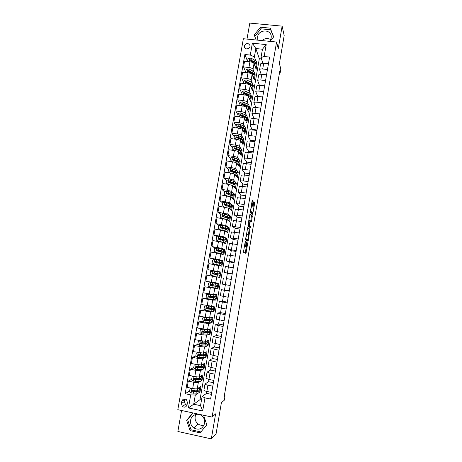 <?xml version="1.0" encoding="UTF-8"?>
<svg xmlns="http://www.w3.org/2000/svg" width="462" height="462" viewBox="0 0 462 462"><rect width="100%" height="100%" fill="white"/><g stroke="black" fill="none" stroke-linecap="round" stroke-linejoin="round"><path stroke-width="0.69" d="M245.293 241.216L243.445 252.235L245.946 253.401L247.817 242.712L246.702 246.904L246.31 246.904L246.569 241.978L245.438 246.211L245.033 246.211L245.293 241.216M269.716 41.349L271.182 38.144L271.24 36.342C270.778 28.927 258.553 29.383 257.623 36.81L257.94 40.182M244.352 45.957L244.346 46.876C246.223 49.809 248.129 49.7 250.063 46.535L250.075 45.651C248.204 42.683 246.298 42.787 244.352 45.957M204.626 423.308C202.616 428.984 198.96 430.526 193.665 427.922C191.228 425.958 190.211 423.4 190.621 420.247C191.36 414.847 198.181 412.347 202.102 416.06C204.175 418.018 205.018 420.437 204.626 423.308M204.123 425.017C201.998 425.635 200.006 425.294 198.134 423.995C195.767 422.095 194.779 419.617 195.178 416.557L195.876 414.454M253.02 201.773L253.043 200.756L252.396 200.052L252.119 200.791L250.312 212.22L252.685 214.368L254.626 203.523L254.654 202.529L253.834 201.727L252.876 206.814L253.234 208.2C253.447 209.552 253.24 211.07 252.616 212.751L250.924 211.371C250.699 210.008 250.906 208.46 251.547 206.739L252.056 206.901L253.02 201.773L252.131 201.64L252.148 200.623M181.56 410.487L177.864 431.45L211.319 438.9L216.083 433.749L221.385 402.754L224.289 400.219L225.052 395.767L224.214 396.465L279.712 71.546L280.128 73.083L280.827 69.011L279.389 63.589L284.182 35.574L282.126 26.143L249.809 23.1L246.991 39.097M211.319 438.9L215.621 413.842L212.093 417.082L276.582 42.03L278.263 48.672L282.126 26.143M247.684 227.535L245.582 239.795L248.019 241.28L250.063 229.325L247.661 227.529M247.967 224.988L250.046 213.767L252.362 215.904L251.386 221.956L250.323 221.223L249.607 224.884L249.584 225.86L250.571 226.634L250.41 227.824L247.95 225.982L247.967 224.988M187.075 404.741L187.451 402.61L186.532 399.763C184.315 398.365 182.721 398.908 181.757 401.397L181.381 403.522L182.386 406.462C184.592 407.75 186.151 407.178 187.075 404.741M212.093 417.082L177.818 409.678L243.364 38.733L276.582 42.03M261.469 58.922L259.332 58.697L200.011 399.676L193.711 404.204L200.52 405.653L202.113 396.488L204.966 397.88L210.597 399.064L269.612 57.069L264.143 56.497L261.007 57.542L262.456 49.215L255.844 48.539L254.395 56.855L255.908 61.059M204.966 397.88L202.691 411.007L188.427 407.946L190.719 394.877L195.31 395.056L198.498 392.943M189.628 390.968L185.158 393.705L190.719 394.877M185.158 393.705L244.889 54.499L250.294 55.059L252.373 43.197L266.204 44.583L264.143 56.497M279.458 73.013L280.128 73.083M225.052 395.767L224.359 395.622M200.011 399.676L201.507 399.994M198.943 392.648L199.977 391.961L200.947 386.382L197.245 388.709C196.489 388.998 194.976 388.929 192.694 388.502L187.168 387.347L188.265 381.138L193.786 382.276C196.061 382.703 197.574 382.784 198.325 382.519L200.739 381.092M195.31 395.056L193.711 404.204L188.427 407.946M259.332 58.697L255.844 48.539L252.373 43.197M256.474 62.613L257.051 64.218L256.191 64.131M245.651 71.876L243.555 66.926L244.56 61.238L249.936 61.804C252.131 62.122 253.488 62.705 254.013 63.56L256.162 69.323L257.051 64.218M243.555 66.926L248.937 67.504C251.132 67.822 252.495 68.399 253.02 69.231L254.042 71.881M254.602 73.325L255.197 74.867L254.354 74.775C254.475 74.151 253.915 73.481 252.668 72.771L248.365 70.68L247.724 71.287L252.489 73.816C253.736 74.521 254.296 75.191 254.169 75.82L253.904 77.35M243.763 82.617L241.626 77.893L242.631 72.188L248.013 72.777C250.208 73.094 251.576 73.66 252.108 74.48L254.308 79.984L255.197 74.867M241.626 77.893L247.014 78.494C249.209 78.811 250.577 79.372 251.114 80.169L252.177 82.738M252.731 84.078L253.338 85.539L252.489 85.447M241.874 93.388L239.691 88.9L240.696 83.172L246.084 83.778C248.285 84.101 249.653 84.65 250.196 85.435L252.443 90.679L253.338 85.539M239.691 88.9L245.079 89.513C247.28 89.836 248.654 90.379 249.197 91.141L250.306 93.63M250.854 94.854L251.472 96.252L250.623 96.154M239.974 104.193L237.745 99.936L238.756 94.19L244.15 94.82C246.356 95.143 247.73 95.674 248.273 96.419L250.577 101.403L251.472 96.252M237.745 99.936L243.145 100.572C245.345 100.895 246.725 101.421 247.274 102.148L248.435 104.556M248.966 105.671L249.601 106.993L248.752 106.889M238.074 115.032L235.799 111.007L236.815 105.244L242.209 105.89C244.415 106.22 245.796 106.734 246.35 107.444L248.7 112.156L249.601 106.993M235.799 111.007L241.199 111.66C243.405 111.989 244.791 112.497 245.351 113.184L246.558 115.517M247.078 116.516L247.724 117.764L246.875 117.66M236.163 125.907L233.847 122.107L234.863 116.332L240.263 116.996C242.475 117.331 243.861 117.827 244.421 118.497L246.823 122.944L247.724 117.764M233.847 122.107L239.252 122.782C241.459 123.117 242.85 123.608 243.416 124.261L244.687 126.519M245.183 127.391L245.848 128.569L244.993 128.459M234.251 136.81L231.884 133.247L232.906 127.448L238.311 128.136C240.523 128.471 241.915 128.956 242.486 129.585L244.941 133.766L245.848 128.569M231.884 133.247L237.295 133.94C239.507 134.28 240.904 134.754 241.476 135.366L242.816 137.555M234.869 139.12L233.98 138.34L234.448 135.672L236.388 135.014L241.487 136.821C242.775 137.387 243.37 137.884 243.278 138.323L243.959 139.409L243.104 139.299M232.328 147.748L229.92 144.421L230.942 138.606L236.353 139.31C238.571 139.651 239.963 140.119 240.54 140.708L243.047 144.618L243.959 139.409M229.92 144.421L235.337 145.137C237.549 145.478 238.946 145.934 239.53 146.506L240.956 148.625M241.372 149.249L242.065 150.277L241.216 150.162M230.405 158.714L227.945 155.63L228.973 149.798L234.39 150.52C236.608 150.866 238.011 151.317 238.594 151.865L241.152 155.509L242.065 150.277M227.945 155.63L233.368 156.364C235.585 156.71 236.989 157.149 237.578 157.686L239.102 159.748M239.455 160.222L240.165 161.18L239.316 161.065M228.471 169.721L225.97 166.874L226.998 161.024L232.421 161.764C234.644 162.116 236.047 162.543 236.642 163.063L239.252 166.424L240.165 161.18M225.97 166.874L231.393 167.625C233.616 167.977 235.025 168.399 235.62 168.896L237.283 170.923M237.514 171.206L238.259 172.118L237.41 171.997M226.536 180.757L223.983 178.153L225.017 172.28L230.446 173.042C232.669 173.4 234.078 173.81 234.679 174.29L237.347 177.379L238.259 172.118M223.983 178.153L229.418 178.927L233.657 180.14L236.348 183.085L235.499 182.964M224.59 191.828L221.991 189.466L223.03 183.576L228.465 184.361L232.715 185.551L235.429 188.363L236.348 183.085M221.991 189.466L227.431 190.257L231.687 191.418L234.436 194.092L233.581 193.965M222.69 202.974L219.993 200.814L221.032 194.906L230.74 196.847L233.512 199.382L234.436 194.092M219.993 200.814L229.712 202.737L232.513 205.128L231.658 204.995M220.923 214.241L217.995 212.197L219.034 206.271L228.765 208.183L231.589 210.435L232.513 205.128M217.995 212.197L227.731 214.085L230.584 216.193L229.73 216.066M219.202 225.531L215.985 223.62L217.03 217.677L226.778 219.548L229.654 221.523L230.584 216.193M215.985 223.62L225.745 225.473L228.65 227.298L227.795 227.165M217.533 236.839L213.964 235.077L215.015 229.112L224.786 230.954L227.72 232.64L228.65 227.298M213.964 235.077L223.752 236.896L226.709 238.438L225.831 238.294M215.939 248.158L211.942 246.569L212.999 240.587L222.788 242.394L225.779 243.797L226.709 238.438M211.942 246.569L221.748 248.354L224.763 249.607L223.065 249.33M214.455 259.477L209.915 258.096L210.972 252.096L220.784 253.869L223.827 254.984L224.763 249.607M209.915 258.096L219.745 259.846L222.817 260.816L216.181 259.725M214.201 271.009L207.883 269.658L208.94 263.64L221.875 266.204L222.817 260.816M207.883 269.658L220.859 272.054L214.218 270.917L214.16 271.24M219.918 277.46L206.901 275.225L219.918 277.46L220.859 272.054M206.901 275.225L205.838 281.26L218.896 283.327L217.948 288.756L211.33 287.433M210.666 287.324L204.857 286.844L217.948 288.756M204.857 286.844L203.788 292.902L213.687 294.548L216.926 294.64L215.979 300.081L212.867 299.52M207.305 298.487L202.806 298.498L212.711 300.133L215.979 300.081M202.806 298.498L201.738 304.573L211.654 306.191L214.946 305.983L213.998 311.44L212.965 311.249M204.88 309.835L200.751 310.193L206.243 311.203L210.672 311.786L213.998 311.44M200.751 310.193L199.676 316.285L209.615 317.868L212.965 317.365L212.012 322.84L211.151 322.678M202.523 321.281L198.683 321.922L204.181 322.955L208.633 323.481L212.012 322.84M198.683 321.922L197.609 328.037L207.571 329.579L210.978 328.777L210.025 334.269L209.159 334.101M200.219 332.802L196.616 333.691L202.113 334.742L206.583 335.216L210.025 334.269M196.616 333.691L195.536 339.824L205.515 341.331L208.986 340.228L208.027 345.738L207.161 345.57M197.95 344.392L194.537 345.495L200.046 346.569L204.527 346.985L208.027 345.738M194.537 345.495L193.451 351.646L203.459 353.118L206.988 351.715L206.023 357.236L205.157 357.068M195.767 356.017L192.452 357.34L197.967 358.431L202.466 358.789L206.023 357.236M192.452 357.34L191.366 363.507L196.881 364.616L201.392 364.945L204.978 363.236L204.013 368.774L203.147 368.601M193.728 367.631L190.361 369.219L195.876 370.333L200.398 370.634L204.013 368.774M190.361 369.219L189.27 375.41L194.791 376.542C197.066 376.963 198.573 377.056 199.324 376.807L202.968 374.792L201.998 380.353L201.132 380.174M200.912 380.988L201.998 380.353M211.411 394.352L206.572 393.341L202.113 396.488M206.572 393.341L206.901 391.464M213.421 382.698L208.587 381.704L204.989 384.043C205.111 384.407 206.087 384.794 207.935 385.198L212.815 386.209M208.587 381.704L208.98 379.446M215.425 371.078L210.597 370.102L207.063 372.118L210.008 373.198L214.888 374.191M210.597 370.102L211.053 367.463M217.423 359.494L212.601 358.541L209.124 360.227L216.955 362.214M212.601 358.541L213.126 355.526M219.415 347.95L214.599 347.014L211.18 348.383L219.017 350.271M214.599 347.014L215.188 343.624M221.402 336.44L216.591 335.522L213.236 336.567L221.073 338.369M216.591 335.522L217.238 331.756M223.383 324.965L218.572 324.064L215.28 324.798L223.117 326.507M218.572 324.064L219.288 319.929M225.358 313.525L220.553 312.641L217.319 313.057L225.156 314.68M220.553 312.641L221.333 308.142M227.327 302.125L222.522 301.259L219.346 301.363L227.194 302.893M222.522 301.259L223.365 296.39M229.285 290.754L221.373 289.697L229.221 291.141M224.492 289.905L225.398 284.679M226.449 278.592L231.243 279.429L226.449 278.592L227.391 273.175L224.359 272.505L232.207 273.822M228.471 266.944L229.343 261.908L226.368 260.932L234.222 262.162M230.48 255.324L231.289 250.681L228.372 249.399L236.226 250.543M232.49 243.74L233.223 239.483L230.371 237.901L238.225 238.958M234.488 232.195L235.158 228.32L232.357 226.438L240.217 227.414M236.48 220.686L237.087 217.192L234.344 215.015L242.203 215.904M238.467 209.211L239.01 206.098L236.319 203.621L244.184 204.429M240.454 197.771L240.927 195.039L238.294 192.267L246.159 192.989M242.429 186.371L242.833 184.015L240.257 180.948L243.324 180.902L248.123 181.589M244.398 175.006L244.739 173.025L242.221 169.664C242.446 169.363 243.474 169.329 245.287 169.554L250.086 170.218M246.356 163.675L246.639 162.064L244.173 158.414C244.41 158.079 245.432 158.021 247.251 158.241L252.038 158.888M248.313 152.379L248.527 151.138L246.119 147.199C246.362 146.829 247.389 146.754 249.203 146.962L253.99 147.592M250.265 141.118L250.416 140.246L248.059 136.019C248.308 135.62 249.336 135.516 251.149 135.718L255.931 136.33M252.212 129.891L249.994 124.879C250.248 124.44 251.282 124.318 253.095 124.509L257.871 125.11M254.146 118.705L251.929 113.767C252.183 113.3 253.216 113.155 255.03 113.34L259.8 113.918M255.942 107.53L253.852 102.691C254.112 102.189 255.145 102.027 256.959 102.2L261.729 102.76M257.657 96.391L255.769 91.649C256.035 91.112 257.074 90.927 258.882 91.095L263.646 91.643M259.39 85.291L257.68 80.636C257.952 80.07 258.991 79.868 260.799 80.024L265.558 80.555M261.14 74.232L259.586 69.664C259.863 69.069 260.903 68.844 262.711 68.988L267.463 69.502M262.901 63.213L261.007 57.542M199.977 391.961L199.105 391.782M195.328 390.991L193.295 390.43M191.684 379.285L188.265 381.138M247.528 61.163L244.889 54.499M203.915 390.223L203.909 390.257C204.025 390.644 205.007 391.043 206.849 391.453L211.735 392.469M196.656 379.256L195.328 378.811M205.988 378.28L208.928 379.435L213.814 380.434M208.056 366.378L211.007 367.457L215.881 368.433M211.18 348.383L210.112 354.539L217.948 356.473M212.173 342.688L220.004 344.554M215.28 324.798L214.218 330.913L222.055 332.669M216.262 319.144L224.099 320.824M219.346 301.363L218.295 307.438L226.137 309.02M220.322 295.749L228.164 297.251M209.702 296.725L209.8 296.159M223.394 278.072L222.343 284.113L230.192 285.516M211.677 285.424L211.833 284.557M232.178 273.995L227.391 273.175M213.277 276.316L213.352 275.866L211.405 275.531L213.161 275.826M213.663 274.105L213.842 273.077M224.359 272.505L225.404 266.482L233.252 267.758M234.124 262.711L229.343 261.908M215.679 262.578L215.806 261.844M226.368 260.932L227.414 254.932L235.262 256.115M236.065 251.461L231.289 250.681M217.689 251.085L217.769 250.652M228.372 249.399L229.412 243.416L237.266 244.513M237.999 240.252L233.223 239.483M231.404 231.953L239.258 232.952M239.928 229.071L235.158 228.32M233.391 220.513L241.251 221.425M241.851 217.925L237.087 217.192M235.372 209.107L243.231 209.933M243.769 206.814L239.01 206.098M237.341 197.736L245.212 198.475M245.68 195.738L240.927 195.039M239.31 186.405L242.377 186.365L247.182 187.058M247.586 184.696L242.833 184.015M230.359 182.23L229.73 182.317M241.274 175.11L244.346 175L249.145 175.67M249.486 173.689L244.739 173.025M233.495 171.448L231.653 171.338M243.231 163.843L243.237 163.808C243.468 163.49 244.49 163.444 246.31 163.669L251.103 164.322M251.38 162.711L246.639 162.064M235.377 160.528L233.57 160.389M245.178 152.616L245.183 152.581C245.426 152.229 246.448 152.16 248.267 152.373L253.055 153.009M253.268 151.767L248.527 151.138M236.671 149.561L236.232 149.503M247.124 141.424L247.13 141.384C247.372 140.997 248.4 140.904 250.219 141.112L255.001 141.736M255.151 140.858L250.416 140.246M249.058 130.267L249.07 130.22C249.318 129.805 250.346 129.689 252.16 129.886L256.941 130.492M257.028 129.984L252.298 129.383M250.993 119.144L250.999 119.092C251.253 118.642 252.287 118.509 254.1 118.699L258.876 119.283M258.899 119.138L254.175 118.555M252.916 108.05L252.928 108.004C253.188 107.519 254.221 107.363 256.035 107.542L260.805 108.114M254.839 96.997L254.845 96.945C255.111 96.425 256.15 96.252 257.958 96.419L262.722 96.974M256.751 85.978L256.762 85.92C257.034 85.366 258.073 85.175 259.881 85.337L264.639 85.874M258.662 74.988L258.668 74.931C258.945 74.347 259.985 74.128 261.792 74.284L266.551 74.804M260.562 64.033L260.574 63.97C260.857 63.358 261.896 63.121 263.704 63.265L268.457 63.768M254.395 56.855L250.294 55.059M200.52 405.653L202.691 411.007M266.204 44.583L262.456 49.215M184.892 398.966L184.402 401.53L185.395 404.412L186.989 405.116M249.324 48.025L246.8 49.059M192.781 412.913L186.665 420.362L190.073 430.613L200.15 432.848L206.797 424.763L203.58 415.246M270.027 41.378L273.695 36.862L270.23 28.142L260.499 27.218L254.21 34.962L256.191 40.009M262.012 40.587C264.818 38.207 267.729 37.89 270.744 39.634M193.076 412.976L187.636 419.594L191.031 429.781L200.878 431.958M191.031 429.781L190.073 430.613M187.636 419.594L186.665 420.362M273.55 37.041L270.657 29.759L260.978 28.835L254.793 36.452M260.978 28.835L260.499 27.218M270.657 29.759L270.23 28.142M245.241 246.327L244.404 246.188M245.276 246.338L245.426 246.76L246.31 246.904M245.207 253.055L246.292 246.974M248.348 234.973L249.191 229.192L247.482 227.916M247.314 240.852L247.505 239.882M245.957 237.965L245.946 238.646L248.123 239.951L248.55 235.106L247.101 234.124L245.749 237.93M247.222 239.836L245.593 238.837M249.821 214.241L251.49 215.771L252.362 215.904M250.658 221.419L251.49 215.771M248.654 225.433L249.699 226.495L250.571 226.634M249.659 227.298L249.699 226.495M249.393 220.351L249.214 220.432C248.556 222.193 248.348 223.741 248.585 225.069L249.139 225.508L249.422 224.734L249.942 220.819L249.393 220.351M248.279 225.375L247.944 225.133M251.207 206.687L252.131 201.64M251.651 212.705L250.294 211.481M252.98 207.94L253.661 202.269M251.969 213.785L252.148 212.78M191.765 388.305L190.009 388.813L189.507 391.672L191.158 393.006L196.743 393.168C198.181 393.127 198.926 392.914 198.978 392.527L199.278 390.806M195.605 391.077L192.475 390.188M197.69 388.432C199.053 388.386 199.751 388.19 199.798 387.832L199.428 387.341M190.009 388.813L191.574 388.265M199.786 387.895L199.486 389.616C199.44 389.992 198.695 390.194 197.257 390.234L192.388 390.176L191.88 391.17L197.055 391.366C198.498 391.331 199.238 391.118 199.289 390.742L198.706 390.095M197.886 390.205L198.088 390.54L196.229 391.06L191.88 391.17M193.976 376.374L192.1 376.923L191.597 379.77L193.249 381.098L198.81 381.335C200.242 381.323 200.976 381.144 201.022 380.798L201.322 379.077M197.014 379.256L194.138 378.453M199.671 376.617C201.074 376.605 201.796 376.443 201.836 376.114L201.426 375.641M192.1 376.923L193.838 376.345M201.825 376.172L201.524 377.893C201.484 378.228 200.751 378.401 199.318 378.407L194.473 378.274L193.948 379.244L199.122 379.545C200.554 379.533 201.288 379.354 201.334 379.019L200.577 378.338M199.769 378.401L200.133 378.817L198.29 379.25L193.948 379.244M196.177 364.478L194.179 365.067L193.682 367.908L195.328 369.225L200.866 369.542C202.292 369.554 203.026 369.409 203.061 369.103L203.361 367.382M198.186 367.44L196.165 366.886M196.159 364.483L196.72 364.587M201.628 364.836L203.875 364.437L203.407 363.987M194.179 365.067L196.09 364.46M203.863 364.489L203.563 366.21L201.374 366.62L196.552 366.406L196.009 367.354L197.875 367.694L203.367 367.33L202.368 366.609M201.553 366.626L202.171 367.128L200.346 367.481L196.009 367.354M198.36 352.616L196.252 353.251L195.755 356.081L197.401 357.386L202.922 357.784L205.088 357.449L205.388 355.723M199.099 355.619L198.319 355.405M198.233 352.662L200.04 352.928M203.546 353.084L205.902 352.795L205.365 352.362M204.216 352.818L204.701 352.622M196.252 353.251L198.337 352.61M205.896 352.835L205.596 354.562L203.424 354.874L198.625 354.585L198.065 355.503L199.942 355.879L205.399 355.676L204.008 354.885M203.17 354.862L204.204 355.474L202.396 355.746L198.065 355.503M198.319 341.47L200.572 340.8L198.319 341.47L197.823 344.294L199.474 345.588L204.966 346.061L207.115 345.824L207.415 344.103M200.3 340.881L203.078 341.216M205.365 341.36L207.923 341.187L207.288 340.765M205.994 341.175L206.722 340.95M207.917 341.227L207.617 342.948L200.693 342.792L200.115 343.693L202.004 344.098L207.421 344.063L205.365 343.156M204.51 343.104L206.231 343.861L200.115 343.693M199.982 340.685L200.289 340.881M204.187 329.267L202.627 329.077L200.381 329.729L199.89 332.548L201.536 333.83L209.136 334.24L209.436 332.519M202.356 329.135L207.819 329.718L209.939 329.62L209.159 329.204M207.715 329.545L208.668 329.319M209.933 329.649L209.632 331.375L202.749 331.04L202.165 331.918L204.06 332.357L209.442 332.484L206.191 331.387M205.313 331.318L208.252 332.282L202.165 331.918M210.759 317.902L204.678 317.388L202.437 318.023L201.946 320.83L203.586 322.106L209.038 322.736L211.146 322.695L211.446 320.969M204.406 317.429L209.846 318.087L211.948 318.087L210.938 317.665M211.948 318.11L211.642 319.837L204.799 319.329L204.21 320.183L211.452 320.94L206.069 319.508M207.063 320.622L207.201 319.843L210.262 320.738L204.21 320.183M207.201 319.843L204.776 319.323M207.374 307.732L213.456 309.436L211.371 309.361L211.065 311.122L213.155 311.18L213.456 309.453M212.763 306.398L206.716 305.74L204.487 306.358L203.996 309.153L205.596 310.389L211.065 311.122M206.456 305.757L211.873 306.491L213.952 306.589L212.514 306.133M212.768 306.387L212.162 306.156M209.095 309.003L209.194 308.431L212.272 309.234L206.514 308.466L206.653 308.772L211.371 309.361M209.194 308.431L206.531 307.883M213.952 306.606L213.652 308.333L206.849 307.652L206.248 308.489M209.471 296.107L208.922 296.535L215.454 297.967L213.392 297.794L213.086 299.549L215.153 299.705L215.454 297.978M212.711 294.438L214.766 294.923L208.495 294.121L206.526 294.727L206.035 297.516L207.681 298.77L213.086 299.549M208.495 294.121L215.95 295.126L213.392 294.525M211.122 297.424L211.186 297.054L214.27 297.765L208.98 297.13L208.541 296.829L208.616 296.206M211.186 297.054L208.477 296.529M215.95 295.137L215.65 296.864L208.888 296.009L208.281 296.829L208.691 297.124L213.392 297.794M211.492 284.505L211.296 285.268L210.897 285.262L217.446 286.532L215.402 286.261L215.096 288.011L217.146 288.265L217.446 286.538M213.64 283.021L210.528 282.525L208.564 283.137L208.073 285.914L209.713 287.156L215.096 288.011M210.528 282.525L217.943 283.703L212.179 282.565M213.658 282.906L210.222 282.27L212.191 282.501M213.138 285.88L216.268 286.325L211.007 285.545L210.562 285.233L210.672 284.592M213.167 285.712L210.51 285.227M217.943 283.703L217.642 285.435L210.92 284.407L210.308 285.21L210.724 285.516L215.402 286.261M212.503 270.98L211.706 275.554L210.106 274.347L210.591 271.575L212.555 270.963L217.908 271.922L217.602 273.666L219.623 274.041L213.057 272.944L213.404 273.013L213.277 274.041M211.706 275.554L213.352 275.866M211.746 275.583L213.155 275.831M217.908 271.922L219.929 272.309L219.623 274.035M217.602 273.666L212.947 272.84L212.329 273.625L219.433 275.133L219.132 276.859M212.918 272.909L215.344 273.267M212.329 273.625L213.225 272.892L218.445 273.833L215.332 273.319M214.524 259.453L213.727 264.016L212.127 262.82L212.612 260.054L214.576 259.436L219.906 260.47L219.6 262.208L221.604 262.676L215.021 261.746L215.356 262.52M213.727 264.016L221.113 265.494L215.2 264.703M213.767 264.045L219.935 265.286L214.05 264.507M219.906 260.47L221.904 260.955L221.61 262.67M219.6 262.208L214.969 261.307L214.345 262.075L221.413 263.767L221.119 265.483M214.639 261.631L217.348 261.804M214.345 262.075L215.24 261.388L220.426 262.474L217.307 262.052M223.579 251.34L223.879 249.636L216.591 247.95L214.628 248.573L214.149 251.322L215.783 252.541L221.102 253.615L223.088 254.158L221.148 253.996M215.783 252.541L220.853 253.892M217.025 250.571L223.579 251.351L216.978 249.815L216.355 250.571L223.389 252.437L223.094 254.146M217.019 250.606L217.354 251.022M216.562 250.421L219.271 250.82L219.346 250.369M216.355 250.571L217.25 249.919L222.401 251.149L219.271 250.82M225.548 240.038L225.843 238.346L223.885 237.67L218.595 236.498L216.638 237.122L216.158 239.865L217.793 241.072L223.094 242.221L225.058 242.856L223.775 242.856M217.793 241.072L223.435 242.694M218.976 239.432L225.548 240.061L218.988 238.352L218.359 239.097L225.358 241.141L225.063 242.839M218.624 239.264L221.229 239.616L221.338 238.975M218.359 239.097L219.254 238.484L224.37 239.853L221.229 239.616M227.512 228.777L227.806 227.096L225.866 226.328L220.599 225.081L218.642 225.71L218.162 228.447L219.797 229.643L225.075 230.861L227.021 231.595L226.051 231.676M219.797 229.643L222.522 230.347M224.665 230.896L225.658 231.45M223.048 228.54L227.506 228.805L220.992 226.929L220.357 227.662L227.321 229.885L227.027 231.566M222.193 228.32L223.181 228.453L223.325 227.61M220.357 227.662L221.246 227.085L224.717 227.974L226.334 228.598L223.181 228.453M229.47 217.55L229.758 215.881L227.841 215.021L222.592 213.698L220.64 214.333L220.16 217.059L221.795 218.249L227.05 219.537L228.979 220.362L228.182 220.507M221.795 218.249L223.082 218.618M227.027 219.721L227.743 220.212M226.663 217.631L229.464 217.585L227.541 216.736L222.984 215.546L222.349 216.262L229.279 218.659L228.985 220.334M222.586 216.418L223.238 215.719L226.692 216.672L228.292 217.377L225.849 217.406M231.422 206.358L231.71 204.701L229.805 203.742L224.584 202.35L222.632 202.991L222.153 205.711L223.787 206.884L226.045 207.374M223.787 206.884L222.153 205.711M229.25 208.57L229.764 208.928M228.748 208.171L230.931 209.171L230.243 209.361M229.539 206.601L231.416 206.398L229.51 205.457L224.977 204.192L224.336 204.897L231.225 207.467L230.936 209.13M224.336 204.897L225.225 204.395L228.655 205.405L230.243 206.191L228.736 206.364M233.368 195.201L233.651 193.549L231.768 192.504L226.565 191.043L224.619 191.684L224.139 194.392L225.774 195.559L227.073 195.807M230.861 196.956L232.877 198.007L232.265 198.238M228.026 193.347L226.675 193.243M225.785 195.611L224.139 194.392M231.999 195.536L233.356 195.247L231.474 194.213L226.958 192.873L226.316 193.572L233.171 196.315L232.883 197.961M226.316 193.572L227.2 193.099L230.619 194.179L232.19 195.039L231.243 195.276M234.257 184.465L235.297 184.124L233.425 182.998L228.933 181.595L228.292 182.276L233.241 184.072L232.946 185.776L234.817 186.879L234.257 187.15M227.616 184.24L226.12 183.114L226.594 180.411L228.54 179.764L233.726 181.3C235.037 181.757 235.66 182.138 235.591 182.438L235.302 184.072M230.948 182.432L228.505 182.242M226.12 183.114L227.726 184.251M233.241 184.072L235.112 185.193L234.823 186.827M228.292 182.276L228.511 182.502L229.175 181.843L232.577 182.981L234.13 183.916L233.524 184.176M234.967 174.619C236.226 175.081 236.821 175.473 236.746 175.785L236.232 176.086M229.435 172.903L228.095 171.87L228.569 169.173L230.515 168.526L235.678 170.132C236.977 170.617 237.595 171.027 237.52 171.362L237.237 172.984M233.633 171.5L230.423 171.281M228.095 171.87L229.597 172.927M236.394 173.412L237.225 173.042C237.301 172.713 236.683 172.309 235.377 171.824L230.902 170.351L230.267 171.021L235.193 172.898C236.498 173.377 237.116 173.776 237.041 174.105L236.758 175.733M230.267 171.021L230.48 171.269L231.139 170.622L234.523 171.824L236.065 172.834L235.678 173.083M236.977 163.496L238.675 164.726L238.19 165.061M231.254 161.608L230.064 160.66L230.538 157.975L232.478 157.323L237.618 158.992C238.918 159.505 239.524 159.944 239.443 160.314L239.166 161.925M236.105 160.557L233.402 160.378M230.064 160.66L231.456 161.631M238.467 162.387L239.154 161.989C239.235 161.625 238.623 161.192 237.324 160.684L232.865 159.136L232.23 159.8L237.139 161.752C238.438 162.254 239.045 162.688 238.97 163.051L238.687 164.668M232.23 159.8L232.438 160.071L233.096 159.43L236.469 160.695L237.994 161.781L237.751 162.006M238.975 152.408L240.598 153.702L240.136 154.06M233.067 150.341L232.028 149.48L232.496 146.806L234.436 146.148L239.559 147.892C240.846 148.429 241.453 148.897 241.366 149.301L241.083 150.907M238.432 149.613L236.319 149.538M232.028 149.48L233.31 150.375M240.494 151.38L241.072 150.976C241.158 150.577 240.558 150.11 239.264 149.578L234.829 147.961L234.188 148.614L239.079 150.641C240.373 151.172 240.973 151.634 240.887 152.033L240.61 153.632M234.396 148.903L235.401 148.394L238.404 149.601L239.772 150.947M240.95 141.349L242.51 142.712L242.071 143.099M240.644 138.681L238.941 138.692M233.98 138.34L235.164 139.154M242.492 140.408L242.989 139.992C243.081 139.559 242.481 139.062 241.193 138.502L236.781 136.821L236.14 137.468L241.008 139.564C242.296 140.119 242.897 140.615 242.804 141.043L242.527 142.637M236.14 137.468L236.342 137.774L237 137.162L240.338 138.542L241.753 139.917M242.92 130.324L244.421 131.751L244 132.167M236.671 127.928L235.932 127.235L236.4 124.573L238.334 123.908L243.416 125.791C244.693 126.374 245.282 126.906 245.183 127.379L244.906 128.956M242.775 127.772L241.412 127.847M235.932 127.235L237.006 127.968M244.462 129.464L244.895 129.042C244.993 128.575 244.404 128.049 243.122 127.466L238.727 125.71L238.086 126.351L242.937 128.523C244.219 129.106 244.808 129.626 244.71 130.088L244.438 131.67M238.277 126.657L239.287 126.201L242.261 127.524L243.705 128.91M244.872 119.335L246.327 120.83L245.917 121.263M238.461 116.77L237.878 116.164L238.34 113.508L240.275 112.844L245.334 114.79C246.61 115.402 247.193 115.962 247.083 116.464L246.812 118.035M244.843 116.88L243.757 117.001M237.878 116.164L238.842 116.822M246.413 118.549L246.795 118.122C246.899 117.619 246.315 117.065 245.045 116.459L240.667 114.64L240.026 115.269L244.86 117.515C246.131 118.122 246.72 118.67 246.616 119.173L246.338 120.744M240.211 115.575L241.222 115.154L244.184 116.528L245.657 117.839M246.818 108.374L248.221 109.939L247.823 110.395M240.252 105.654L239.813 105.122L240.28 102.477L242.209 101.807L247.251 103.823C248.516 104.458 249.093 105.047 248.983 105.59L248.712 107.144M246.875 106.023L246.009 106.168M239.813 105.122L240.673 105.706M248.354 107.669L248.695 107.242C248.804 106.705 248.227 106.121 246.956 105.486L242.596 103.598L241.955 104.221L246.777 106.537C248.042 107.172 248.62 107.75 248.51 108.281L248.238 109.846M242.14 104.528L243.151 104.141L246.096 105.573L247.557 106.953M248.752 97.447L250.115 99.076L249.728 99.561M242.03 94.571L241.747 94.121L242.209 91.482L244.138 90.806L249.157 92.891C250.416 93.549 250.987 94.167 250.872 94.745L250.6 96.287M248.874 95.189L248.192 95.345M241.747 94.121L242.504 94.623M250.277 96.818L250.583 96.391C250.699 95.819 250.127 95.207 248.868 94.548L244.525 92.591L243.884 93.209L248.683 95.599C249.948 96.252 250.52 96.864 250.404 97.43L250.133 98.978M244.063 93.515L245.074 93.162L248.002 94.646L249.451 96.044M250.675 86.556L252.004 88.254L251.617 88.756M243.844 83.53L244.132 80.521L246.061 79.839L251.062 81.988C252.316 82.675 252.876 83.322 252.754 83.928L252.489 85.464M250.849 84.384L250.312 84.546M243.67 83.148L244.323 83.582M252.188 86.001L252.471 85.568C252.593 84.968 252.027 84.327 250.774 83.645L246.448 81.618L245.807 82.23L250.589 84.69C251.842 85.372 252.408 86.007 252.287 86.608L252.021 88.15M246.448 81.618L251.334 85.141M252.593 75.699L253.886 77.46L253.505 77.986M245.726 72.528L246.05 69.589L247.978 68.907L250.058 69.514L252.957 71.125C254.204 71.835 254.764 72.511 254.637 73.146L254.371 74.677M252.801 73.614L252.391 73.764M245.593 72.211L246.136 72.569M254.088 75.214L254.348 74.786M248.365 70.68L253.205 74.266M254.498 64.871L255.757 66.695L255.388 67.244M247.609 61.561L247.967 58.697L249.884 58.01L251.957 58.628L254.845 60.291C256.087 61.024 256.641 61.729 256.508 62.399L256.243 63.918M254.735 62.867L254.435 63.005M247.505 61.307L247.95 61.596M255.983 64.461L256.225 64.033C256.358 63.363 255.804 62.665 254.562 61.937L250.277 59.777L249.636 60.372L254.377 62.976C255.619 63.704 256.173 64.397 256.046 65.061L255.781 66.58M250.277 59.777L255.064 63.421M254.013 63.56L253.02 69.231M252.108 74.48L251.114 80.169M250.196 85.435L249.197 91.141M248.273 96.419L247.274 102.148M246.35 107.444L245.351 113.184M244.421 118.497L243.416 124.261M242.486 129.585L241.476 135.366M240.54 140.708L239.53 146.506M238.594 151.865L237.578 157.686M236.642 163.063L235.62 168.896M234.679 174.29L233.657 180.14M232.715 185.551L231.687 191.418M230.74 196.847L229.712 202.737M228.765 208.183L227.731 214.085M226.778 219.548L225.745 225.473M224.786 230.954L223.752 236.896M222.788 242.394L221.748 248.354M220.784 253.869L219.745 259.846M218.774 265.379L217.729 271.379M216.759 276.929L215.708 282.946M214.738 288.507L213.687 294.548M212.711 300.133L211.654 306.191M210.672 311.786L209.615 317.868M208.633 323.481L207.571 329.579M206.583 335.216L205.515 341.331M204.527 346.985L203.459 353.118M202.466 358.789L201.392 364.945M200.398 370.634L199.324 376.807M198.325 382.519L197.245 388.709M207.935 385.198L206.849 391.453M193.786 382.276L192.694 388.502M195.876 370.333L194.791 376.542M210.008 373.198L208.928 379.435M197.967 358.431L196.881 364.616M212.081 361.244L211.007 367.457M200.046 346.569L198.96 352.731M214.149 349.324L213.074 355.515M202.113 334.742L201.039 340.887M216.204 337.439L215.136 343.613M204.181 322.955L203.107 329.077M218.26 325.594L217.192 331.751M206.243 311.203L205.168 317.307M220.305 313.79L219.242 319.923M208.293 299.486L207.224 305.573M222.343 302.021L221.281 308.137M210.337 287.809L209.274 293.878M224.376 290.286L223.319 296.385M212.376 276.172L211.319 282.218M226.397 278.592L225.346 284.673M214.408 264.57L213.352 270.599M228.419 266.938L227.368 272.996M216.435 253.003L215.384 259.009M230.434 255.319L229.389 261.353M218.457 241.47L217.406 247.465M232.438 243.734L231.398 249.751M220.472 229.978L219.427 235.949M234.442 232.19L233.402 238.19M222.476 218.52L221.437 224.474M236.434 220.68L235.395 226.657M224.48 207.097L223.441 213.034M238.421 209.205L237.387 215.165M226.472 195.709L225.439 201.628M240.402 197.765L239.374 203.707M228.465 184.361L227.431 190.257M242.377 186.365L241.349 192.29M230.446 173.042L229.418 178.927M244.346 175L243.324 180.902M232.421 161.764L231.393 167.625M246.31 163.669L245.287 169.554M234.39 150.52L233.368 156.364M248.267 152.373L247.251 158.241M236.353 139.31L235.337 145.137M250.219 141.112L249.203 146.962M238.311 128.136L237.295 133.94M252.16 129.886L251.149 135.718M240.263 116.996L239.252 122.782M254.1 118.699L253.095 124.509M242.209 105.89L241.199 111.66M256.035 107.542L255.03 113.34M244.15 94.82L243.145 100.572M257.958 96.419L256.959 102.2M246.084 83.778L245.079 89.513M259.881 85.337L258.882 91.095M248.013 72.777L247.014 78.494M261.792 74.284L260.799 80.024M249.936 61.804L248.937 67.504M263.704 63.265L262.711 68.988M184.402 401.53L181.381 403.522M184.771 399.445L181.757 401.397M244.346 246.102L245.033 246.211M245.634 246.87L246.512 247.014M245.357 252.454L246.229 252.599M249.191 229.192L250.063 229.325M249.174 230.151L250.046 230.29M247.424 240.356L248.302 240.494M245.634 238.594L245.946 238.646M247.205 239.836L248.082 239.974M251.467 216.747L252.344 216.88M250.727 221.096L251.599 221.229M249.994 221.131L250.358 221.188M248.7 225.722L249.584 225.86M247.967 224.977L248.585 225.069M248.25 225.369L249.139 225.508M251.374 206.052L252.264 206.185M250.317 211.278L250.924 211.371M251.565 212.687L252.443 212.82M253.782 202.402L254.654 202.529M253.759 203.395L254.626 203.523M252.021 213.525L252.893 213.658M252.154 200.629L253.043 200.756M191.932 388.34L191.118 392.977M197.055 391.366L196.743 393.168M194.785 390.835L194.883 390.274M197.557 388.513L197.257 390.234M193.717 391.435L193.399 393.249M194.19 388.756L193.919 390.292M192.515 391.118L192.186 391.32M194.028 376.386L193.208 381.063M199.122 379.545L198.81 381.335M196.818 379.204L196.956 378.407M195.131 378.765L195.201 378.366M199.63 376.64L199.318 378.407M195.801 379.545L195.484 381.352M196.281 376.796L195.998 378.407M194.594 379.238L194.271 379.412M196.107 364.501L195.287 369.19M201.178 367.752L200.866 369.542M198.874 367.452L199.03 366.574M197.164 367.186L197.28 366.505M201.686 364.836L201.374 366.62M197.875 367.694L197.557 369.49M198.365 364.87L198.071 366.557M196.668 367.394L196.356 367.544M198.181 352.679L197.361 357.357M203.228 356L202.922 357.784M200.93 355.688L201.091 354.781M199.186 355.624L199.353 354.683M203.736 353.089L203.424 354.874M199.942 355.879L199.63 357.669M200.45 352.985L200.138 354.747M198.735 355.59L198.423 355.717M200.248 340.898L199.428 345.559M205.278 344.288L204.966 346.061M202.98 343.965L203.147 343.023M201.247 343.861L201.415 342.896M205.781 341.383L205.469 343.162M202.004 344.098L201.692 345.888M202.512 341.181L202.2 342.971M200.797 343.826L200.491 343.924M202.31 329.152L201.49 333.795M207.317 332.605L207.005 334.378M205.024 332.27L205.197 331.306M203.297 332.138L203.471 331.15M207.819 329.718L207.507 331.491M204.06 332.357L203.748 334.142M204.568 329.452L204.256 331.231M202.853 332.097L202.552 332.166M204.36 317.44L203.546 322.078M209.344 320.969L209.038 322.736M205.342 320.455L205.515 319.49M209.846 318.087L209.54 319.848M206.104 320.651L205.792 322.43M206.612 317.758L206.3 319.531M204.903 320.403L204.602 320.449M207.311 307.802L206.739 307.692M206.404 305.769L205.596 310.389M207.386 308.807L207.507 308.096M211.873 306.491L211.567 308.246M208.148 308.986L207.836 310.759M208.651 306.098L208.345 307.871M206.941 308.749L206.653 308.772M209.286 296.529L208.506 296.39M208.443 294.138L207.64 298.741M209.419 297.193L209.5 296.731M209.921 294.317L209.979 293.999M213.889 294.929L213.583 296.685M210.181 297.355L209.875 299.122M210.689 294.479L210.377 296.24M208.98 297.13L208.691 297.124M211.255 285.291L210.539 285.164M210.476 282.542L209.673 287.127M215.904 283.408L215.598 285.158M212.214 285.764L211.902 287.526M212.716 282.894L212.405 284.65M217.411 274.763L217.105 276.513M214.235 274.209L213.929 275.958M214.732 271.344L214.426 273.1M213.404 273.013L212.878 272.927M219.41 263.305L219.109 265.044M215.615 261.781L215.673 261.469M216.251 262.687L215.945 264.431M216.747 259.835L216.441 261.579M215.361 261.85L214.587 261.723M216.539 247.967L215.742 252.512M221.408 251.882L221.102 253.615M217.585 250.566L217.683 250.006M221.899 249.053L221.598 250.785M218.26 251.201L217.954 252.945M218.757 248.36L218.451 250.098M217.307 250.722L216.58 250.6M218.549 236.509L217.752 241.043M223.394 240.494L223.094 242.221M219.542 239.38L219.681 238.577M223.885 237.67L223.585 239.403M220.264 239.749L219.958 241.487M220.761 236.919L220.455 238.652M220.547 225.092L219.756 229.614M225.375 229.14L225.075 230.861M221.506 228.164L221.673 227.183M225.866 226.328L225.566 228.049M222.262 228.338L221.956 230.07M222.753 225.514L222.453 227.246M222.545 213.715L221.754 218.214M227.35 217.821L227.05 219.537M223.498 216.776L223.666 215.829M225.144 217.209L225.306 216.285M227.841 215.021L227.541 216.736M224.249 216.961L223.949 218.688M224.746 214.143L224.445 215.87M224.532 202.368L223.747 206.855M229.319 206.537L229.019 208.252M225.485 205.428L225.647 204.504M227.125 205.885L227.281 204.995M229.805 203.742L229.51 205.457M226.236 205.619L225.935 207.34M226.727 202.812L226.426 204.533M226.519 191.06L225.733 195.53M231.283 195.287L230.983 196.997M227.466 194.109L227.61 193.307M229.1 194.594L229.25 193.74M231.768 192.504L231.474 194.213M228.216 194.311L227.928 195.963M228.707 191.516L228.407 193.232M228.494 179.782L227.708 184.246M229.441 182.831L229.539 182.294M231.069 183.339L231.214 182.519M233.726 181.3L233.425 182.998M230.186 183.039L229.914 184.615M230.677 180.249L230.376 181.959M230.463 168.543L229.695 172.938M235.193 172.898L234.904 174.549M233.033 172.118L233.148 171.466M235.678 170.132L235.377 171.824M232.155 171.806L231.895 173.302M232.64 169.023L232.346 170.726M232.426 157.334L231.67 161.66M237.139 161.752L236.862 163.34M234.991 160.932L235.066 160.505M237.618 158.992L237.324 160.684M234.113 160.603L233.864 162.018M234.598 157.831L234.303 159.529M233.096 159.43L232.865 159.136M234.384 146.165L233.639 150.421M239.079 150.641L238.808 152.171M239.559 147.892L239.264 149.578M236.07 149.434L235.834 150.774M236.55 146.673L236.255 148.366M235.054 148.279L234.829 147.961M236.336 135.031L235.603 139.212M241.008 139.564L240.754 141.037M241.487 136.821L241.193 138.502M238.017 138.3L237.797 139.564M238.502 135.545L238.201 137.237M237 137.162L236.781 136.821M238.288 123.926L237.566 128.043M242.937 128.523L242.689 129.938M243.416 125.791L243.122 127.466M239.957 127.206L239.749 128.39M240.442 124.457L240.148 126.138M238.941 126.074L238.727 125.71M240.223 112.861L239.518 116.903M244.86 117.515L244.623 118.867M245.334 114.79L245.045 116.459M241.897 116.141L241.701 117.25M242.377 113.404L242.082 115.078M240.875 115.026L240.667 114.64M242.157 101.825L241.464 105.798M246.777 106.537L246.546 107.837M247.251 103.823L246.956 105.486M243.826 105.111L243.647 106.145M244.306 102.379L244.011 104.054M242.804 104.008L242.596 103.598M244.086 90.823L243.405 94.733M248.683 95.599L248.469 96.835M249.157 92.891L248.868 94.548M245.749 94.115L245.582 95.074M246.229 91.389L245.934 93.058M244.733 93.024L244.525 92.591M246.009 79.857L245.339 83.697M250.589 84.69L250.381 85.874M251.062 81.988L250.774 83.645M247.667 83.148L247.517 84.032M248.146 80.434L247.851 82.097M247.927 68.925L247.268 72.696M252.489 73.816L252.292 74.942M252.957 71.125L252.668 72.771M249.584 72.222L249.44 73.031M250.058 69.514L249.763 71.171M249.838 58.027L249.191 61.729M254.377 62.976L254.192 64.045M254.845 60.291L254.562 61.937M251.49 61.325L251.357 62.064M251.957 58.628L251.669 60.279M258.033 40.188L257.582 38.802M244.727 47.869L244.346 46.876M198.134 423.995L193.665 427.922M204.989 384.043L203.909 390.257M207.063 372.118L205.983 378.314M209.124 360.227L208.05 366.406M213.236 336.567L212.168 342.706M217.319 313.057L216.256 319.155M221.373 289.697L220.322 295.755M231.404 231.936L230.371 237.901M233.391 220.495L232.357 226.438M235.372 209.084L234.344 215.015M237.347 197.713L236.319 203.621M239.316 186.377L238.294 192.267M241.28 175.075L240.257 180.948M243.237 163.808L242.221 169.664M245.183 152.581L244.173 158.414M247.13 141.384L246.119 147.199M249.07 130.22L248.059 136.019M250.999 119.092L249.994 124.879M252.928 108.004L251.929 113.767M254.845 96.945L253.852 102.691M256.762 85.92L255.769 91.649M258.668 74.931L257.68 80.636M260.574 63.97L259.586 69.664M185.395 404.412L182.386 406.462M246.396 234.153L246.893 234.234M249.988 221.171L250.323 221.223M248.758 220.362L249.214 220.432M251.109 206.676L251.547 206.739M202.05 328.88L201.986 329.25M204.112 317.111L204.037 317.538M207.346 307.779L206.785 307.675M206.168 305.382L206.087 305.867M209.326 296.506L208.518 296.361M208.218 293.688L208.125 294.236M211.296 285.268L210.528 285.135M210.222 282.27L210.158 282.64M213.461 263.814L213.369 264.316M215.477 252.31L215.384 252.83M217.487 240.846L217.406 241.303M219.49 229.418L219.421 229.81M234.39 148.903L234.188 148.614M243 139.917L243.278 138.323M238.259 126.64L238.086 126.351"/></g></svg>
